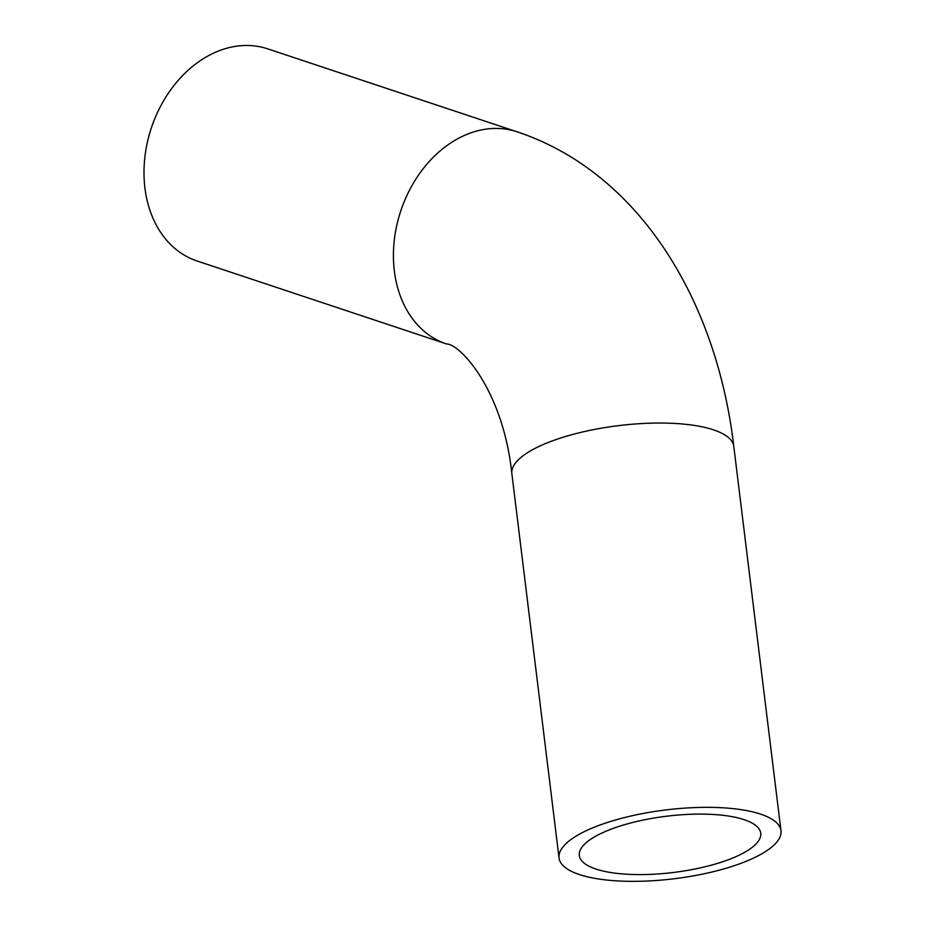 <?xml version="1.0" encoding="UTF-8"?>
<svg xmlns="http://www.w3.org/2000/svg" width="925" height="925" viewBox="0 0 925 925"><rect width="100%" height="100%" fill="white"/><g stroke="black" fill="none" stroke-linecap="round" stroke-linejoin="round"><path stroke-width="1.39" d="M611.494 872.645A91.39 28.34 -7 0 1 579.304 855.486A91.39 28.34 -7 0 1 666.555 816.22A91.39 28.34 -7 0 1 760.72 833.205A91.39 28.34 -7 0 1 709.833 865.569A91.39 28.34 -7 0 1 611.494 872.645M256.93 46.25A111.798 85.389 -71.6 0 1 267.637 48.828L517.075 131.801A111.798 85.389 -71.6 0 0 506.368 129.211A111.798 85.389 -71.6 0 0 398.663 217.814A111.798 85.389 -71.6 0 0 446.509 343.961L197.071 260.989A111.798 85.389 -71.6 0 1 149.237 134.853A111.798 85.389 -71.6 0 1 256.93 46.25M741.596 809.733A111.798 34.664 -7 0 1 780.978 830.719A111.798 34.664 -7 0 1 674.232 878.75A111.798 34.664 -7 0 1 559.047 857.972A111.798 34.664 -7 0 1 621.299 818.382A111.798 34.664 -7 0 1 741.596 809.733M446.509 343.961C458.812 343.395 502.726 387.991 511.86 473.669A111.798 34.664 -7 0 1 574.113 434.079A111.798 34.664 -7 0 1 694.409 425.431A111.798 34.664 -7 0 1 733.791 446.417C716.887 301.203 639.822 172.651 517.075 131.801M780.978 830.719L733.791 446.417M559.047 857.972L511.86 473.669"/></g></svg>
